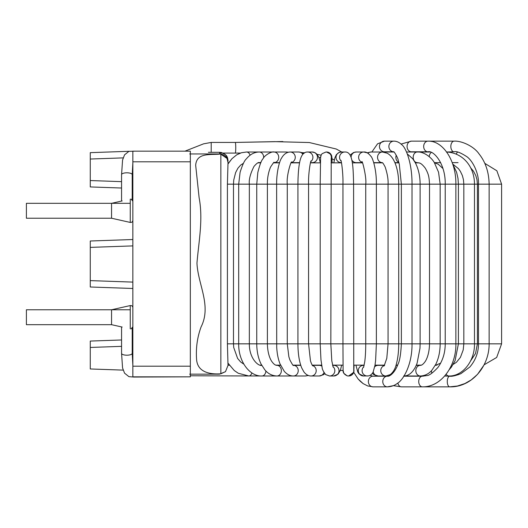 <?xml version="1.0" encoding="UTF-8"?>
<svg xmlns="http://www.w3.org/2000/svg" width="528" height="528" viewBox="0 0 528 528"><rect width="100%" height="100%" fill="white"/><g stroke="black" fill="none" stroke-linecap="round" stroke-linejoin="round"><path stroke-width="0.79" d="M211.2 152.315L211.2 142.435L235.25 142.435A5.32 0.495 -90 0 1 235.752 147.754A5.32 0.495 -90 0 1 235.25 153.08L219.503 153.08M228.017 365.231L229.383 365.237L228.017 365.132M131.109 199.102L132.851 201.194L132.211 199.67L132.211 174.662A5.32 1.861 180 0 0 126.892 172.801A5.32 1.861 180 0 0 121.565 174.662L122.569 160.024L124.555 154.836L128.911 151.351L135.109 151.16M190.337 161.806L132.851 161.806L132.851 151.16L190.337 151.16L190.337 376.84L133.749 377.058L128.911 376.649L124.555 373.164L122.569 367.976L121.565 353.338A5.32 1.861 0 0 0 126.892 355.199A5.32 1.861 0 0 0 132.211 353.338L132.851 365.086M484.777 163.343L496.868 170.782L501.6 184.16L501.6 343.84L496.67 357.463L484.169 364.775L477.523 374.365L471.247 379.896L464.924 383.539L457.466 386.014L449.731 386.846L424.387 386.846A5.32 2.449 90 0 1 424.037 386.793M418.876 162.868L415.371 162.868M398.97 162.868L394.984 162.868M382.576 162.868L373.804 162.868M362.452 162.868L352.321 162.868M341.53 162.868L331.03 162.868M320.384 162.868L310.438 162.868M299.541 162.868L291.08 162.868M279.51 162.868L273.511 162.868M260.746 162.868L258.357 162.868M240.464 153.054L235.25 153.08L240.464 153.054L236.696 154.836L231.95 158.704L228.683 162.868L228.017 162.868C228.017 160.321 228.017 160.321 228.017 162.868L228.017 162.809M437.085 365.132L435.376 365.132M421.364 365.132L416.335 365.132M397.637 365.132L396.066 365.132M384.661 365.132L375.012 365.132M364.195 365.132L353.668 365.132M343.022 365.132L332.541 365.132M321.684 365.132L312.167 365.132M300.689 365.132L293.113 365.132M280.513 365.132L275.788 365.132M261.624 365.132L260.251 365.132M332.594 365.343L333.755 365.343A5.32 5.26 90 0 1 339.016 370.663A5.32 5.26 90 0 1 333.755 375.989L338.138 374.114L340.309 370.451L343.108 370.451L343.834 373.303L347.101 375.811L348.46 375.989A5.32 5.32 90 0 1 347.101 375.811C344.183 374.319 342.85 372.583 343.114 370.597L342.949 343.84L227.403 343.84L227.403 184.16L228.017 162.525L227.014 158.42L220.849 154.235L219.503 153.919C224.631 154.262 226.868 157.78 227.007 158.426L226.981 158.367M321.143 155.159L317.09 154.334L321.143 155.159L320.595 157.549L318.932 157.549M130.258 328.838L130.258 305.567L111.56 309.771L111.56 324.68L122.173 327.063M130.258 199.162L130.258 222.433L111.56 218.229L111.56 203.32L122.173 200.937M111.56 218.229L26.4 218.229L26.4 203.32L130.258 203.32M130.258 309.771L26.4 309.771L26.4 324.68L111.56 324.68M90.268 186.932L121.565 188.027L90.268 186.932L90.268 152.651L129.083 151.292L90.268 152.651M132.211 188.397L132.851 188.417L132.211 188.397M90.268 286.994L132.851 288.486L90.268 286.994L132.851 288.486L90.268 286.994L90.268 241.006L132.851 239.514M132.851 161.806L132.851 376.84L190.337 376.84L132.851 376.84M90.268 341.068L121.565 339.973L90.268 341.068L90.268 347.45L121.565 346.355M132.211 339.603L132.851 339.583L132.211 339.603M135.109 376.84L190.337 376.84L135.109 376.84M123.13 370.115L90.268 368.966L90.268 347.45M208.408 152.308L211.2 152.308M227.403 343.84L228.017 365.396L225.496 371.626L220.849 373.804L219.503 373.877C208.778 374.352 197.162 371.705 196.555 358.934C195.829 347.787 197.34 337.115 201.089 326.911C211.781 305.672 197.921 284.585 196.957 263.116C198.785 241.204 203.254 219.325 199.122 197.736L195.677 165.31C196.555 152.625 209.702 154.955 219.503 154.15M228.017 162.868L228.017 162.439M250.1 155.219A5.32 3.92 -90 0 0 246.503 152.011L275.114 152.011M501.6 184.16L227.403 184.16M251.876 372.893A5.32 3.406 90 0 1 248.78 375.989L238.273 373.256L234.267 370.531L228.017 363.172M261.934 365.343C258.443 366.577 249.19 358.42 249.341 343.84L249.341 184.16C248.8 179.579 250.351 173.666 253.994 166.419C256.674 163.337 258.436 162.083 259.274 162.657L260.845 162.657L259.274 162.657A5.32 4.402 -90 0 0 261.056 162.202M263.657 157.852A5.32 4.402 -90 0 0 259.274 152.011C254.338 152.077 250.021 154.381 246.319 158.921C244.563 160.307 242.491 164.749 240.101 172.247L238.696 184.16L238.696 343.84C238.366 361.607 249.85 376.603 261.934 375.989L190.337 375.778M265.888 370.993A5.32 3.96 90 0 1 261.934 375.989L276.916 375.989A5.32 4.435 90 0 0 281.351 370.663A5.32 4.435 90 0 0 276.916 365.343C275.418 365.363 273.821 364.221 272.118 361.898C270.712 360.162 267.597 354.354 267.392 343.84L267.392 184.16C267.274 178.345 268.31 172.669 270.501 167.138C273.326 162.868 274.468 161.377 273.94 162.657A5.32 4.785 -90 0 0 278.725 157.337A5.32 4.785 -90 0 0 273.933 152.011L286.249 152.011A5.32 4.785 -90 0 1 287.912 152.341M292.677 375.962A5.32 4.435 90 0 1 292.235 375.989L276.916 375.989C272.138 375.804 268.125 373.778 264.891 369.917L261.05 364.023C258.225 358.162 256.793 351.437 256.747 343.84L256.747 184.16L257.809 172.544C259.717 164.908 261.4 160.387 262.865 158.981C264.653 154.856 272.362 151.14 273.933 152.011M291.218 162.657L298.709 162.657A5.32 5.069 -90 0 0 299.6 162.578M302.854 154.268A5.32 5.069 -90 0 0 298.709 152.011L301.112 152.387L303.534 153.595L301.739 152.612L304.643 152.81L303.534 153.595M291.317 162.518A5.32 5.069 -90 0 0 290.176 152.011L298.709 152.011M300.755 365.343L293.469 365.343A5.32 4.811 90 0 1 298.228 370.696A5.32 4.811 90 0 1 293.416 375.989C290.136 376.015 287.1 374.471 284.302 371.356L279.952 363.746C278.111 358.928 277.035 353.404 276.712 347.18L276.632 184.16C276.448 172.649 279.404 161.264 281.299 158.545C283.589 154.321 286.546 152.143 290.176 152.011M307.738 375.217A5.32 4.811 90 0 1 305.243 375.989L292.868 375.969M310.497 162.657L312.226 162.657A5.32 5.254 -90 0 0 317.48 157.337A5.32 5.254 -90 0 0 312.226 152.011L315.097 152.731L317.051 154.288L318.965 157.628L320.377 162.868M310.827 161.581A5.32 5.254 -90 0 0 307.527 152.018M312.418 365.528A5.32 5.089 90 0 1 311.091 375.989L310.675 375.976M312.299 365.343L319.183 365.343A5.32 5.089 90 0 1 321.875 366.148M323.961 372.504A5.32 5.089 90 0 1 319.183 375.989L311.091 375.989C308.431 376.022 306.035 374.669 303.917 371.93L301.673 367.838C299.224 361.64 297.977 353.641 297.924 343.84L297.924 184.16C298.069 172.108 298.967 163.555 300.63 158.499C302.115 154.097 304.458 151.932 307.652 152.011L312.226 152.011M331.115 160.024A5.32 5.32 -90 0 0 326.522 152.011L330.832 154.202L331.927 157.463L332.152 162.868M331.195 158.519A5.32 5.32 -90 0 0 326.007 152.011L326.522 152.011M332.937 366.577A5.32 5.26 90 0 1 329.571 375.989L325.736 374.609C323.354 371.686 322.133 369.191 322.08 367.125L320.971 359.938L320.186 343.84L320.186 184.16L320.595 157.509C320.734 155.918 321.262 154.631 322.166 153.648L326.007 152.011M341.121 161.106A5.32 5.28 90 0 1 344.85 152.011L341.299 152.011A5.32 5.28 90 0 0 336.118 158.374A5.32 5.28 90 0 0 341.306 162.657M387.374 376.2L372.986 376.2A5.32 4.6 90 0 0 368.386 381.526A5.32 4.6 90 0 0 372.992 386.846L387.374 386.846A5.32 4.6 90 0 1 382.767 381.52A5.32 4.6 90 0 1 387.374 376.2C388.766 376.873 394.343 373.949 397.947 364.34C399.676 361.126 400.811 354.288 401.366 343.84L342.949 343.84L342.949 184.16C343.286 171.91 340.969 158.809 340.93 160.538M353.747 370.042A5.32 5.32 90 0 1 348.46 375.989L348.262 375.982M353.72 369.032A5.32 5.32 90 0 1 348.652 375.989L353.72 372.306L354.09 365.132M356.347 152.011A5.32 5.128 90 0 0 351.113 157.397M351.806 160.01A5.32 5.128 90 0 0 356.248 162.657L356.294 162.657M363.891 152.011A5.32 5.128 90 0 0 362.182 162.393M368.181 375.923A5.32 5.273 -90 0 1 363.792 366.755M356.242 152.011L353.661 152.48L350.044 155.047L353.661 152.48L356.242 152.011L363.937 152.011C366.089 151.714 368.425 153.16 370.953 156.354C372.062 156.757 376.576 168.082 376.378 184.16L376.378 343.84L375.599 360.604L374.979 365.323L373.138 372.029C371.963 374.306 370.339 375.599 368.273 375.916L363.568 375.989A5.32 5.273 -90 0 1 358.294 370.663A5.32 5.273 -90 0 1 363.568 365.343L364.148 365.343M363.785 152.011L367.125 152.81L371.045 152.011A5.32 4.871 90 0 0 367.917 153.259M384.47 141.154L393.875 141.154A5.32 5.003 -90 0 0 388.872 146.375A5.32 5.003 -90 0 0 393.69 151.793L384.47 151.8A5.32 5.003 -90 0 1 379.467 146.48A5.32 5.003 -90 0 1 384.47 141.154L377.56 143.821L371.851 152.011L371.045 152.011L382.424 152.011A5.32 4.871 90 0 0 377.553 157.252A5.32 4.871 90 0 0 382.272 162.657L373.745 162.657M373.204 371.884A5.32 5.108 -90 0 0 378.18 375.989L385.902 375.989A5.32 5.108 -90 0 1 384.404 365.574M374.728 366.742A5.32 5.108 -90 0 1 378.18 365.343L384.542 365.343M383.797 152.11L385.394 152.011A5.32 4.508 90 0 0 384.252 152.183M396.238 155.212A5.32 4.508 90 0 0 398.831 162.34M397.868 383.005A5.32 3.623 90 0 0 401.346 386.846L422.347 386.846A5.32 3.623 90 0 1 418.724 381.52A5.32 3.623 90 0 1 422.347 376.2L426.756 375.586C428.98 375.718 432.722 372.992 437.976 367.402C442.794 360.584 445.21 352.724 445.223 343.84L412.012 343.84C412.289 363.95 403.729 379.777 397.129 383.559C394.264 385.664 391.01 386.76 387.374 386.846L372.986 386.846L367.706 385.948L363.165 383.632L360.419 381.421L358.09 378.952L353.72 372.313L358.09 378.952L363.165 383.632L367.706 385.948L372.986 386.846M390.067 375.448A5.32 4.844 -90 0 1 389.492 375.078M406.501 152.011L417.239 152.011A5.32 4.052 90 0 0 413.582 155.054A5.32 4.052 90 0 0 414.104 160.697M414.183 160.829A5.32 4.052 90 0 0 417.239 162.657L415.259 162.657M417.239 152.011C423.595 151.47 431.218 157.179 434.28 162.485L438.55 172.201L440.161 184.16L440.161 343.84C440.108 351.602 438.649 358.439 435.772 364.353L431.944 370.168C428.822 373.857 424.941 375.797 420.301 375.989A5.32 4.475 -90 0 1 415.826 370.663A5.32 4.475 -90 0 1 420.301 365.343C421.634 365.383 423.113 364.313 424.743 362.135C426.083 360.518 429.29 354.724 429.515 343.84L429.515 184.16C429.106 177.342 428.848 174.385 425.225 168.089C420.4 161.951 419.133 163.126 417.239 162.657L417.239 162.657M420.301 375.989L405.313 375.989A5.32 4.475 -90 0 1 404.686 375.936M431.27 152.473A5.32 3.511 90 0 0 429.218 156.638M446.668 152.011L454.113 151.8C456.324 150.955 460.7 152.671 467.234 156.941C473.055 161.423 479.041 173.62 478.487 184.16L478.487 343.84L489.133 343.84C489.271 367.092 471.055 387.506 449.724 386.846A5.32 2.449 90 0 1 447.275 381.52A5.32 2.449 90 0 1 449.724 376.2C451.79 376.589 455.506 375.745 460.885 373.679L469.821 367.013C475.609 360.228 478.493 352.506 478.487 343.84L445.223 343.84L445.223 184.16C445.619 163.627 433.495 150.044 427.937 151.8A5.32 4.257 -90 0 1 423.68 146.48A5.32 4.257 -90 0 1 427.937 141.154C442.695 140.369 456.271 160.545 455.869 184.16L455.869 343.84C456.403 365.64 441.494 387.235 422.347 386.846L423.278 386.826M431.917 373.197A5.32 4.013 -90 0 1 431.435 370.729M435.448 365.343L435.257 365.343A5.32 4.013 -90 0 1 435.448 365.343L440.669 363.145M446.404 152.011C462.719 152.651 474.5 166.518 474.481 184.16L474.481 343.84C474.83 361.409 462.238 376.53 448.787 375.989A5.32 3.465 -90 0 1 446.193 374.18M457.598 152.137A5.32 2.218 90 0 0 456.324 154.077M458.231 374.761A5.32 2.845 -90 0 1 457.816 373.963M393.624 151.76C393.73 150.843 397.835 157.423 398.231 160.255L399.307 164.261L401.366 184.16L401.366 343.84L412.012 343.84L412.012 184.16C412.223 164.512 406.349 147.721 401.485 144.448C399.102 142.237 396.568 141.141 393.875 141.154M427.937 151.8L411.332 151.8A5.32 4.257 -90 0 1 407.075 146.48A5.32 4.257 -90 0 1 411.332 141.154L454.113 141.154A5.32 3.28 -90 0 0 450.833 146.48A5.32 3.28 -90 0 0 454.113 151.8M431.231 141.445A5.32 3.28 -90 0 1 432.293 141.154L429.884 141.253M501.6 343.84L489.133 343.84L489.133 184.16C488.895 172.174 485.562 162.129 479.147 154.037C473.629 145.853 460.964 140.606 454.113 141.154M90.268 180.55L121.565 181.645M132.211 182.015L132.851 182.035M123.13 157.885L90.268 159.034M90.268 247.388L132.851 245.896M90.268 280.612L132.851 282.104M190.337 366.194L132.851 366.194M132.211 345.985L132.851 345.965M220.849 154.235L220.849 373.804M211.2 142.435L203.577 143.84L184.978 151.16M288.361 152.222L286.249 152.011M332.013 158.783L334.323 159.977M282.823 141.537L235.25 142.435L274.712 141.643L309.309 142.534L336.263 149.021L341.728 152.011L344.85 152.011C352.493 151.503 353.199 164.551 353.595 184.16L353.753 370.168M243.441 163.31L240.748 165.013L237.917 168.208L235.627 172.564L233.746 180.022L233.488 184.16L233.488 343.84L233.719 347.503L237.607 358.42L240.676 362.003L243.83 364.148M246.503 152.011L241.415 152.744L236.696 154.836L231.95 158.704L228.017 163.957M275.114 162.657L276.355 162.868M280.414 365.343L276.916 365.343M273.94 162.657L279.583 162.657M291.548 162.261C291.727 159.41 286.242 175.025 287.278 184.16L287.278 343.84L288.862 356.763L289.879 359.911C292.235 364.412 293.436 366.221 293.489 365.35L293.416 365.343M305.243 375.989L308.392 375.494L305.243 375.989L293.416 375.989M311.058 161.02C310.847 159.7 308.22 172.438 308.57 184.16L308.57 343.84L310.418 360.472C310.391 361.099 312.081 365.35 312.662 365.825M319.183 375.989L323.433 374.728L324.793 373.685L325.736 374.609M331.214 158.281L330.832 343.84L331.795 360.822L333.155 367.145M341.636 365.132L340.58 369.653L338.138 374.114L333.755 375.989L329.571 375.989M333.795 162.868L334.917 157.714L336.395 154.612L339.062 152.46L341.299 152.011M362.34 162.657L356.242 162.657M361.924 162.03C361.898 158.545 366.861 177.764 365.732 184.16L365.732 343.84C365.719 350.849 365.389 356.822 364.749 361.753L363.587 367.323M363.568 375.989L359.007 373.864L357.779 371.983L355.925 365.132M358.373 162.868L357.654 162.657M382.424 152.011L387.13 153.179C390.476 154.975 393.136 158.321 395.122 163.218C397.452 169.026 398.647 176.009 398.713 184.16L398.713 343.84C398.686 351.866 397.848 358.809 396.198 364.676C395.155 368.933 393.175 372.247 390.258 374.616L385.902 375.989M382.378 162.657L382.219 162.631C382.397 163.31 381.922 160.796 385.176 167.013C387.394 173.857 388.357 179.573 388.067 184.16L388.067 343.84L386.786 358.334L384.153 365.917M378.18 375.989L373.903 374.669L372.332 373.369M393.987 152.011L385.394 152.011M397.32 162.868L398.911 162.657L394.891 162.657M407.293 153.919L412.784 158.829L415.331 162.796C418.48 168.914 420.077 176.035 420.116 184.16L420.116 343.84L419.978 348.302L417.107 363.152L416.044 365.785C412.771 372.596 408.646 375.995 403.669 375.989M396 365.343L397.551 365.343M389.651 375.659L388.813 375.401M416.242 365.343L420.301 365.343M405.313 375.989L404.435 375.956M429.812 152.011L411.536 152.011M452.602 163.739L456.588 172.22L457.994 178.391L458.403 184.16L458.403 343.84L455.11 360.598L451.433 367.066L449.183 369.725M434.485 162.815L438.134 164.149L442.966 168.524M417.252 375.989L423.238 376.174M417.252 365.343L416.275 365.264M440.662 162.657L434.386 162.657L440.662 162.657M452.912 164.221L458.423 168.61L460.363 171.316L462.363 175.547L463.465 179.758L463.835 184.16L463.835 343.84L463.201 349.945L460.409 357.39L456.436 362.281L453.215 364.36M449.724 376.2L444.708 375.989L453.037 375.989M458.08 162.657L452.219 162.657M470.56 167.746L473.497 171.204L475.834 175.672L477.002 179.824L477.404 184.16L477.404 343.84L475.543 353.489L470.62 360.862M435.937 365.323L435.296 365.277M370.009 375.362L372.979 376.2M392.753 151.8L384.311 152.057M378.299 375.989L372.986 376.2M387.38 386.846L393.327 385.664L401.346 386.846M422.347 376.2L403.9 376.2M411.332 151.8L409.457 152.011M411.332 141.154L401.062 144.065L411.332 141.154M132.211 174.662L132.851 162.914M121.565 201.069L121.565 174.662M121.565 353.338L121.565 326.931M132.211 353.338L132.211 328.33L132.851 326.806L131.109 328.898M288.176 152.189L288.506 152.189M301.739 152.612L304.643 152.81M309.005 375.698L308.392 375.494M348.652 375.989L353.72 372.313M449.724 386.846L424.387 386.846M130.258 305.567C131.762 305.428 132.634 306.115 132.851 307.646M130.258 222.433C131.762 222.572 132.634 221.885 132.851 220.354M219.503 153.952L189.697 153.952M219.503 152.315L208.408 152.315M225.529 371.653L219.503 374.161L189.697 374.161M227.997 160.274L228.017 160.862M228.017 160.75C227.614 158.09 227.806 153.859 219.503 152.302L221.536 152.552L225.509 154.777L226.941 156.671L227.971 161.575"/></g></svg>
